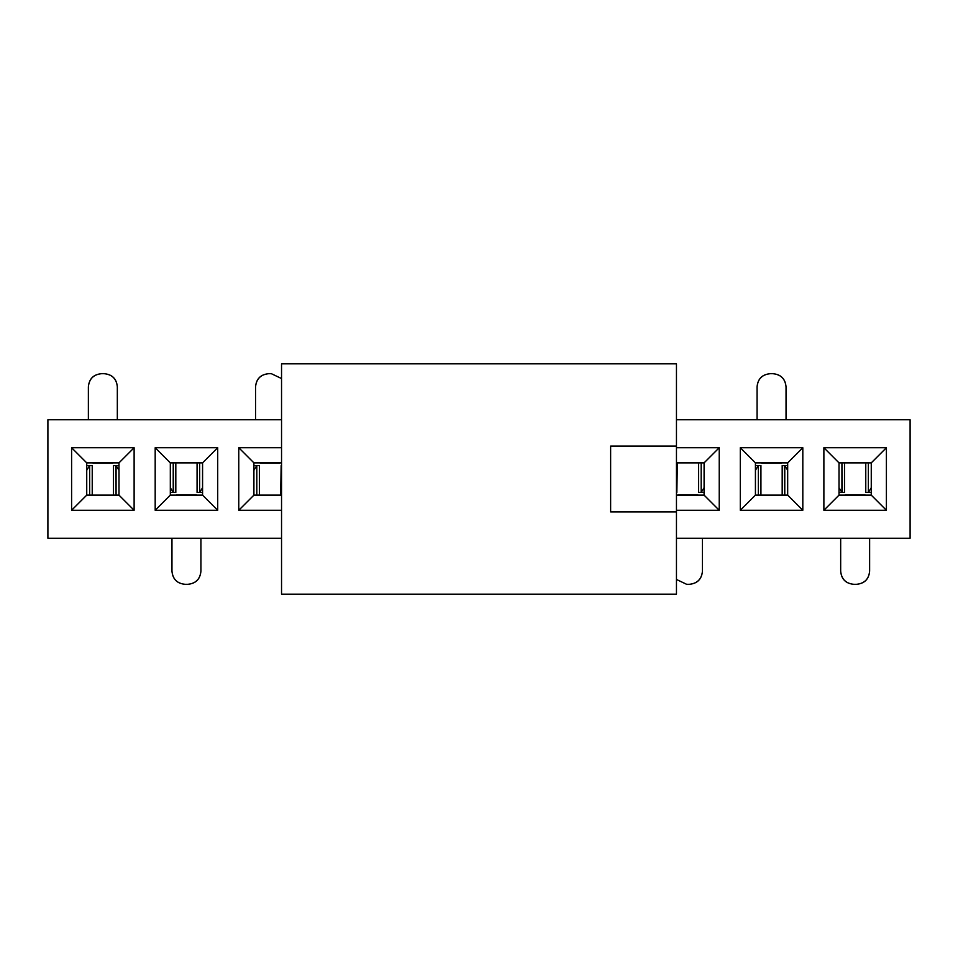 <?xml version="1.0" encoding="UTF-8"?>
<svg xmlns="http://www.w3.org/2000/svg" width="958" height="958" viewBox="0 0 958 958"><rect width="100%" height="100%" fill="white"/><g stroke="black" fill="none" stroke-linecap="round" stroke-linejoin="round"><path stroke-width="1.44" d="M47.9 538.24L281.544 538.24L47.9 538.24L47.9 419.76L47.9 538.24M676.456 538.24L910.1 538.24L910.1 419.76L676.456 419.76L910.1 419.76L910.1 538.24L676.456 538.24M281.544 419.76L47.9 419.76L281.544 419.76M886.401 510.267L823.88 510.267L823.88 447.733L886.401 447.733L886.401 510.267L871.265 495.13L839.016 495.13L823.88 510.267L886.401 510.267L886.401 447.733L823.88 447.733L823.88 510.267L839.016 495.13L839.016 462.87L823.88 447.733L839.016 462.87L871.265 462.87L886.401 447.733L871.265 462.87L871.265 495.13L886.401 510.267M802.816 510.267L740.295 510.267L740.295 447.733L802.816 447.733L802.816 510.267L787.68 495.13L755.431 495.13L740.295 510.267L802.816 510.267L802.816 447.733L740.295 447.733L740.295 510.267L755.431 495.13L755.431 462.87L740.295 447.733L755.431 462.87L787.68 462.87L802.816 447.733L787.68 462.87L787.68 495.13L802.816 510.267M719.23 510.267L676.456 510.267L719.23 510.267L704.094 495.13L676.456 495.13L704.094 495.13L719.23 510.267L719.23 447.733L719.23 510.267M676.456 447.733L719.23 447.733L676.456 447.733M281.544 510.267L238.77 510.267L238.77 447.733L281.544 447.733L238.77 447.733L238.77 510.267L281.544 510.267M217.706 510.267L155.184 510.267L155.184 447.733L217.706 447.733L217.706 510.267L202.569 495.13L170.32 495.13L155.184 510.267L217.706 510.267L217.706 447.733L155.184 447.733L155.184 510.267L170.32 495.13L170.32 462.87L155.184 447.733L170.32 462.87L202.569 462.87L217.706 447.733L202.569 462.87L202.569 495.13L217.706 510.267M134.12 510.267L71.599 510.267L71.599 447.733L134.12 447.733L134.12 510.267L118.984 495.13L86.735 495.13L71.599 510.267L134.12 510.267L134.12 447.733L71.599 447.733L71.599 510.267L86.735 495.13L86.735 462.87L71.599 447.733L86.735 462.87L118.984 462.87L134.12 447.733L118.984 462.87L118.984 495.13L134.12 510.267M676.456 462.87L704.094 462.87L719.23 447.733L704.094 462.87L704.094 495.13L704.094 462.87L676.456 462.87M281.544 495.13L253.906 495.13L238.77 510.267L253.906 495.13L253.906 462.87L238.77 447.733L253.906 462.87L281.544 462.87L253.906 462.87L253.906 495.13L281.544 495.13M839.016 495.13L871.265 495.13L871.265 462.87L839.016 462.87L839.016 495.13M755.431 495.13L787.68 495.13L787.68 462.87L755.431 462.87L755.431 495.13M170.32 495.13L202.569 495.13L202.569 462.87L170.32 462.87L170.32 495.13M86.735 495.13L118.984 495.13L118.984 462.87L86.735 462.87L86.735 495.13M200.929 571.148L200.929 538.24L200.929 571.148C200.198 579.195 195.815 583.578 187.756 584.308C195.755 583.53 200.138 579.135 200.929 571.148M171.961 538.24L171.961 571.148C172.739 579.135 177.134 583.53 185.133 584.308L187.756 584.308L185.133 584.308C177.074 583.578 172.691 579.195 171.961 571.148L171.961 538.24L171.961 571.148M702.454 571.148L702.454 538.24L702.454 571.148C701.723 579.195 697.328 583.578 689.281 584.308C697.28 583.53 701.663 579.135 702.454 571.148M676.456 579.458L686.646 584.308L689.281 584.308L686.646 584.308L676.456 579.458M869.625 571.148L869.625 538.24L869.625 571.148C868.894 579.195 864.511 583.578 856.464 584.308C864.451 583.53 868.846 579.135 869.625 571.148M840.669 538.24L840.669 571.148C841.447 579.135 845.83 583.53 853.829 584.308L856.464 584.308L853.829 584.308C845.782 583.578 841.387 579.195 840.669 571.148L840.669 538.24L840.669 571.148M757.071 386.852L757.071 419.76L757.071 386.852C757.802 378.805 762.185 374.422 770.244 373.692C762.245 374.47 757.862 378.865 757.071 386.852M786.039 419.76L786.039 386.852C785.261 378.865 780.866 374.47 772.866 373.692L770.244 373.692L772.866 373.692C780.926 374.422 785.309 378.805 786.039 386.852L786.039 419.76L786.039 386.852M255.547 386.852L255.547 419.76L255.547 386.852C256.277 378.805 260.672 374.422 268.719 373.692C260.72 374.47 256.337 378.865 255.547 386.852M281.544 378.542L271.353 373.692L268.719 373.692L271.353 373.692L281.544 378.542M88.376 386.852L88.376 419.76L88.376 386.852C89.106 378.805 93.489 374.422 101.536 373.692C93.549 374.47 89.154 378.865 88.376 386.852M117.331 419.76L117.331 386.852C116.553 378.865 112.17 374.47 104.171 373.692L101.536 373.692L104.171 373.692C112.218 374.422 116.613 378.805 117.331 386.852L117.331 419.76L117.331 386.852M199.264 492.448L202.569 492.448L197.576 492.448L199.659 492.4L199.659 462.87L199.659 492.4L202.569 487.73L199.659 492.4M175.314 492.448L170.32 492.448L175.314 492.448M700.777 492.448L704.094 492.448L699.089 492.448L701.184 492.4L701.184 462.87L701.184 492.4L704.094 487.73L701.184 492.4M676.839 492.448L677.342 462.87M867.96 492.448L871.265 492.448L866.271 492.448L868.355 492.4L868.355 462.87L868.355 492.4L871.265 487.73L868.355 492.4M844.022 492.448L839.016 492.448L844.022 492.448M758.736 465.552L755.431 465.552L760.424 465.552L758.341 465.6L758.341 495.13L758.341 465.6L755.431 470.27L758.341 465.6M782.686 465.552L787.68 465.552L782.686 465.552M257.223 465.552L253.906 465.552L258.911 465.552L256.816 465.6L256.816 495.13L256.816 465.6L253.906 470.27L256.816 465.6M281.161 465.552L280.658 495.13M90.04 465.552L86.735 465.552L91.728 465.552L89.645 465.6L89.645 495.13L89.645 465.6L86.735 470.27L89.645 465.6M113.978 465.552L118.984 465.552L113.978 465.552M173.23 492.4L170.32 487.73L173.23 492.4L173.23 462.87L173.626 492.448M841.926 492.4L839.016 487.73L841.926 492.4L841.926 462.87L842.333 492.448M784.77 465.6L787.68 470.27L784.77 465.6L784.77 495.13L784.374 465.552M116.074 465.6L118.984 470.27L116.074 465.6L116.074 495.13L115.667 465.552M118.984 494.4L118.768 495.13L118.984 494.4M86.938 495.13L86.735 494.4L86.938 495.13M202.354 462.87L202.569 463.6L202.354 462.87M170.32 463.6L170.536 462.87L170.32 463.6M254.121 495.13L253.906 494.4L254.121 495.13M703.879 462.87L704.094 463.6L703.879 462.87M755.646 495.13L755.431 494.4L755.646 495.13M787.68 494.4L787.464 495.13L787.68 494.4M871.062 462.87L871.265 463.6L871.062 462.87M839.016 463.6L839.232 462.87L839.016 463.6M281.544 594.176L281.544 363.824L281.544 594.176L676.456 594.176L281.544 594.176M676.456 363.824L676.456 594.176L676.456 511.907L610.629 511.907L610.629 446.093L676.456 446.093L676.456 363.824L281.544 363.824L676.456 363.824M610.629 511.907L676.456 511.907L676.456 446.093L610.629 446.093L610.629 511.907M196.33 494.891L176.547 494.891M697.855 494.891L678.072 494.891M865.038 494.891L845.255 494.891M761.67 463.109L781.453 463.109M260.145 463.109L279.928 463.109M92.962 463.109L112.745 463.109M197.073 492.448L197.073 462.87M175.817 492.448L175.817 462.87M698.598 492.448L698.598 462.87M865.769 462.87L865.769 492.448M844.513 492.448L844.513 462.87M760.927 465.552L760.927 495.13M782.183 465.552L782.183 495.13M259.402 465.552L259.402 495.13M92.231 495.13L92.231 465.552M113.487 465.552L113.487 495.13"/></g></svg>
